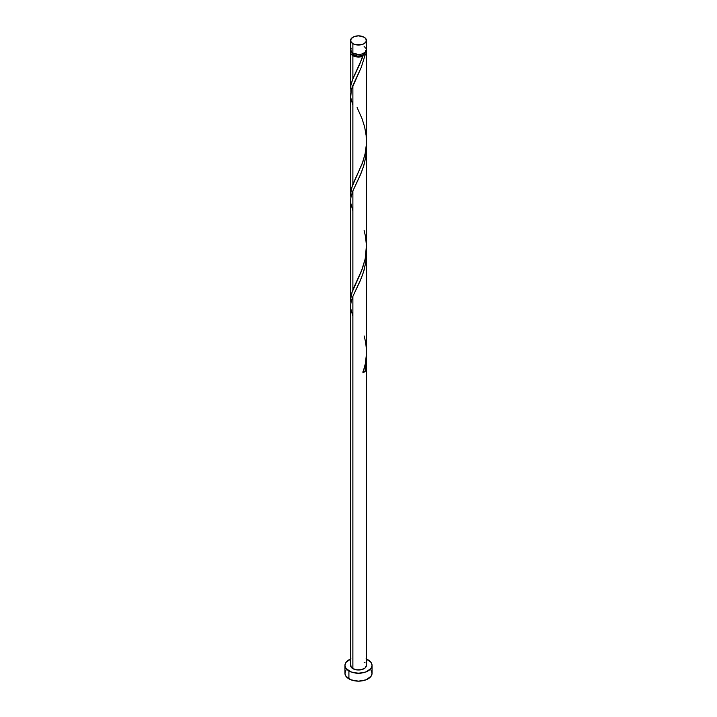 <?xml version="1.0" encoding="UTF-8"?>
<svg xmlns="http://www.w3.org/2000/svg" width="717" height="717" viewBox="0 0 717 717"><rect width="100%" height="100%" fill="white"/><g stroke="black" fill="none" stroke-linecap="round" stroke-linejoin="round"><path stroke-width="1.08" d="M351.16 48.111L350.712 50.764L352.881 53.112L352.881 43.683A7.941 4.589 180 0 1 350.559 40.439A7.941 4.589 180 0 1 355.462 36.2A7.941 4.589 180 0 1 364.119 37.194L358.5 35.85L354.09 36.621L351.16 38.682L350.712 41.335L352.881 43.683L355.462 44.678L361.538 44.678L364.119 43.683L366.288 41.335L365.84 38.682L364.119 37.194A7.941 4.589 180 0 1 366.441 40.439A7.941 4.589 180 0 1 361.538 44.678A7.941 4.589 180 0 1 352.881 43.683L352.881 53.112A7.941 4.589 0 0 0 361.538 54.107A7.941 4.589 0 0 0 366.441 49.867L365.84 48.111M352.146 52.458L354.01 55.057L354.01 53.65L354.01 55.057A6.354 3.666 0 0 0 362.99 55.057A6.354 3.666 0 0 0 364.845 52.628M366.441 659.057A13.56 7.833 180 0 1 368.09 659.873A13.56 7.833 180 0 1 372.06 665.412A13.56 7.833 180 0 1 363.689 672.645A13.56 7.833 180 0 1 348.91 670.942L348.91 678.856A13.56 7.833 0 0 0 363.689 680.55A13.56 7.833 0 0 0 372.06 673.317L371.03 670.323M366.306 355.112L366.351 362.426L365.123 371.433A7.941 4.589 180 0 1 362.892 372.723L365.303 363.842L366.405 354.494L366.441 253.603L365.84 261.947L363.537 271.976L360.051 281.172L352.881 296.399L352.881 668.647A7.941 4.589 0 0 0 361.538 669.642A7.941 4.589 0 0 0 366.441 665.412L365.105 667.957L361.538 669.642L356.949 669.902L352.881 668.647L352.881 296.399L351.16 301.498L350.559 305.827L350.559 665.412A7.941 4.589 0 0 0 352.881 668.647L351.16 667.16L350.712 664.516M366.441 358.769L366.288 664.516M366.118 51.167A7.941 4.589 180 0 1 366.441 52.458A7.941 4.589 180 0 1 365.123 54.994L361.251 67.38L352.881 85.44L352.881 184.188L362.246 163.566L365.105 153.832L366.36 144.538L366.441 147.218L365.84 156.467L363.537 166.496L360.051 175.692L352.881 190.919L352.881 289.668L362.246 269.045L365.105 259.312L366.36 250.018L366.441 253.603M362.309 57.925L362.892 56.284A7.941 4.589 180 0 1 352.881 55.702L352.881 78.709L362.309 57.925M366.36 144.538L366.432 140.344M366.441 141.392L366.441 52.458M366.36 250.018L366.432 245.823M366.441 246.872L366.441 148.114M350.9 92.269L350.792 85.646L352.881 78.709L352.881 55.702A7.941 4.589 180 0 1 350.559 52.458A7.941 4.589 180 0 1 350.882 51.167M350.559 88.648L350.559 52.458L351.16 50.71M352.361 185.506L352.881 184.188L352.881 85.44L351.16 90.539L350.559 94.868L350.559 194.137L352.361 185.506M350.9 197.749L350.559 194.128M352.361 290.985L352.881 289.668L352.881 190.919L351.16 196.019L350.559 200.348L350.559 299.616L352.361 290.985M350.9 303.228L350.559 299.616M352.155 52.628A6.354 3.666 0 0 0 354.01 55.057L357.263 56.06L360.929 55.854L363.788 54.501L364.854 52.458M365.679 50.495L366.405 52L365.778 54.304L365.123 54.994L362.99 55.057L362.892 56.284L360.409 56.912L353.92 56.213L351.16 54.214L350.559 52.458M345.97 670.323L344.94 673.317A13.56 7.833 0 0 0 348.91 678.856L348.91 670.942A13.56 7.833 180 0 1 344.94 665.412A13.56 7.833 180 0 1 350.559 659.057M350.963 658.896L345.97 662.409L344.94 665.412L345.97 668.405L350.963 671.919L358.5 673.236L366.037 671.919L371.03 668.405L372.06 665.412L371.03 662.409L366.037 658.896M364.119 662.167L365.105 662.858M344.94 665.412L344.94 673.317L345.97 676.319L350.963 679.833L358.5 681.15L366.037 679.833L371.03 676.319L372.06 673.317L372.06 665.412M350.559 40.439L350.559 49.867A7.941 4.589 0 0 0 352.881 53.112L358.5 54.456L361.538 54.107L365.105 52.413L366.441 49.867L366.441 40.439M365.105 47.322L364.119 46.623M362.99 371.496L365.123 371.433L362.892 372.723C367.131 360.678 367.543 348.417 364.119 335.923M363.349 371.343A1.586 0.914 180 0 1 365.123 371.433L366.333 362.632L366.342 355.713M352.881 316.278L350.667 308.373L350.81 303.246L352.881 296.399L361.278 278.268L364.066 270.21L365.894 261.588L366.342 250.233M352.881 210.798L350.667 202.893L350.81 197.767L352.881 190.919L361.278 172.788L364.066 164.731L365.894 156.109L366.342 144.753M352.881 105.318L350.667 97.413L351.393 89.67L361.278 67.308L365.123 54.994L362.99 55.057L359.817 64.019L352.37 79.99L350.846 85.332L350.855 92.018M362.99 55.057L362.892 56.284M357.111 107.55L362.04 118.672L364.63 126.891L366.154 135.621L366.36 144.556L365.204 153.375L362.892 161.764L351.455 188.186L350.568 193.384L350.855 197.498M364.119 230.444L365.545 236.691L366.432 245.564L365.204 258.855L361.413 271.205L351.455 293.665L350.568 298.864L350.855 302.977"/></g></svg>
